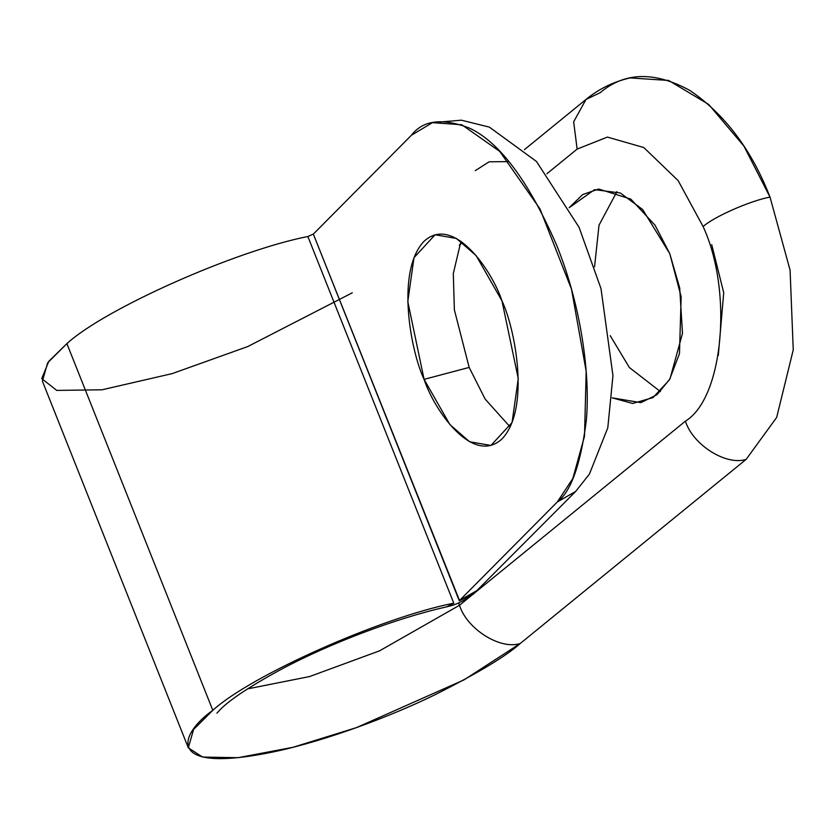 <?xml version="1.0" encoding="UTF-8"?>
<svg xmlns="http://www.w3.org/2000/svg" width="835" height="835" viewBox="0 0 835 835"><rect width="100%" height="100%" fill="white"/><g stroke="black" fill="none" stroke-linecap="round" stroke-linejoin="round"><path stroke-width="1.25" d="M459.521 600.522L473.476 593.998L475.386 592.318L473.476 593.998L459.26 600.762L313.334 234.071L459.521 600.522L557.331 501.939C570.889 491.69 580.513 464.865 586.201 421.466C590.554 377.65 581.859 307.53 556.799 245.584C528.826 181.393 499.706 142.232 469.458 128.11C442.373 117.735 423.021 120.115 411.404 135.26L313.605 233.842L411.404 135.26L432.436 122.661L461.849 124.77L499.727 151.396L539.953 208.865L571.526 289.275L586.18 371.304L584.51 436.214L572.841 478.476L557.331 501.939L575.639 491.471L557.331 501.939L459.521 600.522L477.829 590.053L459.521 600.522M352.286 292.814L247.755 346.556L172.25 373.589L101.995 389.799L56.717 390.404L41.75 378.631L48.795 361.325L66.883 343.623C104.98 308.72 235.564 250.677 307.864 236.514L313.334 234.071L307.864 236.514L453.781 603.194C381.48 617.368 250.907 675.411 212.81 710.314C179.828 733.495 162.387 775.287 274.913 751.573C326.736 740.53 391.271 716.138 434.534 694.971C477.808 673.187 506.375 656.018 520.247 643.493C500.342 650.11 466.932 629.099 459.49 605.281L471.044 595.866L459.49 605.281L458.561 602.943L459.49 605.281L379.57 650.83L309.618 676.538L247.515 688.896L309.618 676.538L379.57 650.83L459.49 605.281C466.932 629.099 500.342 650.11 520.247 643.493L746.156 459.354C726.262 465.972 692.852 444.961 685.41 421.153C692.852 444.961 726.262 465.972 746.156 459.354L776.675 417.427L793.25 349.844L790.077 270.123L770.016 197.091C750.394 200.692 713.591 216.902 703.112 226.567C733.099 291.248 723.371 398.264 685.41 421.153L475.783 592.005L685.41 421.153C723.371 398.264 733.099 291.248 703.112 226.567L678.135 180.61L643.795 147.534L607.389 137.086L577.142 149.089L607.389 137.086L643.795 147.534L678.135 180.61L703.112 226.567C713.591 216.902 750.394 200.692 770.016 197.091L743.922 146.115L708.644 104.406L668.595 80.442L630.143 77.926C613.788 81.59 599.071 88.761 586.013 99.438L573.655 121.795L577.142 149.089L546.894 173.753L577.142 149.089L573.655 121.795L586.013 99.438L600.24 92.664C624.695 71.893 654.64 71.194 690.065 90.566C725.083 114.52 751.73 150.029 770.016 197.091L790.077 270.123L793.25 349.844L776.675 417.427L746.156 459.354L520.247 643.493L464.041 679.867L356.42 727.64L292.824 747.335L238.121 757.689L202.581 757.074L188.313 747.816L193.584 729.498L212.81 710.314C250.907 675.411 381.48 617.368 453.781 603.194L307.864 236.514C235.564 250.677 104.98 308.72 66.883 343.623L212.81 710.314L66.883 343.623L47.658 362.818L42.397 381.136L188.313 747.816M610.208 335.649L629.381 367.546L660.433 391.594L629.381 367.546L610.208 335.649M718.298 355.449L723.726 292.782L711.712 244.613M616.971 191.601L599.019 225.158L594.562 266.782L599.019 225.158L616.971 191.601M453.781 603.194L446.548 606.888L453.781 603.194M424.076 379.361C411.039 352.109 395.508 271.939 423.794 241.534C453.154 213.823 492.055 270.446 501.971 300.851C515.007 328.113 530.538 408.284 502.252 438.678C472.892 466.389 433.991 409.776 424.076 379.361L449.888 424.577L469.614 441.757L490.938 445.452L512.053 422.552L518.264 378.631L501.971 300.851L476.159 255.646L456.442 238.455L435.108 234.76L413.993 257.671L407.793 301.581L424.076 379.361L469.166 367.421L485.125 399.067L510.175 426.977L485.125 399.067L469.166 367.421L454.376 309.868L453.301 273.556L460.962 241.294L453.301 273.556L454.376 309.868L469.166 367.421L424.076 379.361M462.58 242.474L459.302 245.146L462.58 242.474M569.136 207.717L582.694 194.565L598.685 189.013L630.78 199.095L655.047 225.22L669.795 253.725L681.151 296.749L679.471 353.685L669.419 379.862L652.991 397.606L632.7 403.462L612.159 397.846L640.883 402.647L657.02 394.684L670.004 378.85L682.487 333.363L679.7 287.971L669.795 253.725L642.647 209.533L620.322 192.979L594.593 189.66L569.136 207.717M508.901 161.614L489.133 161.802L475.313 170.622M216.912 713.153L220.503 709.27C230.721 699.125 250.75 685.921 280.57 669.67C329.825 643.284 397.335 617.837 446.548 606.888C449.554 605.772 456.954 605.866 473.476 593.998L575.639 491.471L589.385 474.155L607.786 427.812L612.953 375.666L601.002 288.618L579.031 227.245L536.487 161.479L489.383 127.129L461.348 120.188L432.436 122.661M586.013 99.438L524.443 149.622"/></g></svg>
